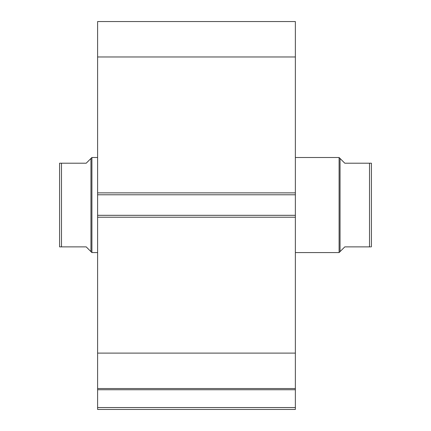 <?xml version="1.0" encoding="UTF-8"?>
<svg xmlns="http://www.w3.org/2000/svg" width="431" height="431" viewBox="0 0 431 431"><rect width="100%" height="100%" fill="white"/><g stroke="black" fill="none" stroke-linecap="round" stroke-linejoin="round"><path stroke-width="0.65" d="M295.364 217.213L97.611 217.213L97.611 215.311L295.364 215.311L295.364 409.45L97.611 409.45L97.611 407.548L295.364 407.548M97.611 194.774L97.611 21.55L295.364 21.55L295.364 194.774L97.611 194.774L97.611 215.311M295.364 215.311L295.364 194.774M295.364 389.743L97.611 389.743L97.611 217.213M97.611 389.743L97.611 407.548M97.611 56.973L295.364 56.973M295.364 353.108L97.611 353.108M97.611 388.536L295.364 388.536M340.048 251.629L340.048 158.457L339.095 157.504L339.095 252.577L344.8 246.877L370.746 246.877M295.364 252.577L339.095 252.577M295.364 157.504L339.095 157.504M60.89 163.209L59.58 163.209L61.482 163.209L61.482 246.877L59.58 246.877L86.2 246.877L90.952 251.629L90.952 158.457L91.905 157.504L97.611 157.504M90.952 251.629L91.905 252.577L91.905 157.504M97.611 252.577L91.905 252.577M61.482 163.209L86.2 163.209L90.952 158.457M59.58 246.877L59.58 163.209M369.518 246.877L369.518 163.209L371.42 163.209L344.8 163.209L340.048 158.457M371.42 246.877L371.42 163.209M97.611 192.872L295.364 192.872"/></g></svg>

